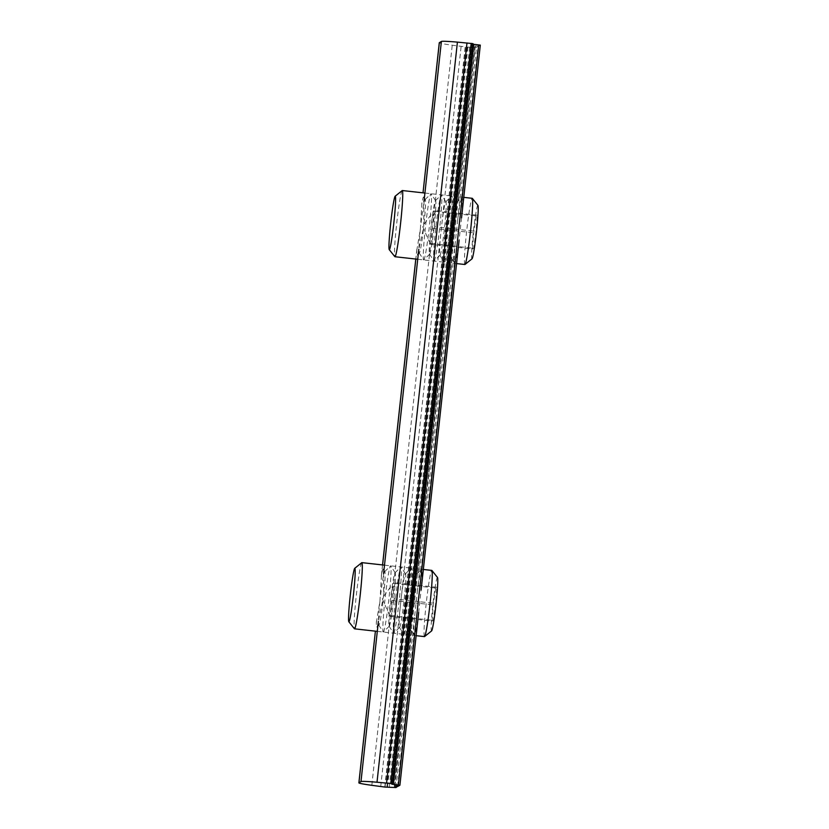 <?xml version="1.0" encoding="UTF-8"?>
<svg xmlns="http://www.w3.org/2000/svg" width="829" height="829" viewBox="0 0 829 829"><rect width="100%" height="100%" fill="white"/><g stroke="black" fill="none" stroke-linecap="round" stroke-linejoin="round"><path stroke-width="0.62" stroke-dasharray="4.14 3.11" d="M456.064 203.001A26.911 1.554 -83.7 0 0 451.67 229.529A26.911 1.554 -83.7 0 0 450.137 256.368A26.911 1.554 -83.7 0 0 450.302 256.43A26.911 1.554 -83.7 0 0 450.354 256.389A26.911 1.554 -83.7 0 0 454.748 229.871A26.911 1.554 -83.7 0 0 456.282 203.022A26.911 1.554 -83.7 0 0 456.064 203.001L461.515 198.017A33.305 1.917 -83.7 0 0 457.691 219.913L455.183 242.938A33.305 1.917 -83.7 0 0 454.458 262.99L451.898 258.897L455.235 262.534A33.305 1.917 -83.7 0 0 459.059 240.628L461.556 217.602A33.305 1.917 -83.7 0 0 462.292 197.551L458.396 200.701L475.204 45.978L477.97 46.517L476.426 47.44L467.214 47.098L452.23 45.212A29.139 1.264 6.2 0 1 439.277 42.745M376.325 622.662L379.931 601.326L381.516 574.86A29.212 1.679 96.3 0 1 383.288 569.202A29.212 1.679 96.3 0 1 383.578 573.637L383.692 595.388L378.376 621.439A29.212 1.679 96.3 0 1 376.853 627.128A29.212 1.679 96.3 0 1 376.325 622.662L376.418 621.418M416.749 250.565L420.355 229.229L421.94 202.753A29.212 1.679 96.3 0 1 423.712 197.095A29.212 1.679 96.3 0 1 423.992 201.53L423.681 227.239L418.8 249.332A29.212 1.679 96.3 0 1 417.267 255.021A29.212 1.679 96.3 0 1 416.749 250.565L415.826 259.052M475.204 45.978L478.747 46.061L480.292 45.129M472.924 44.227L472.24 44.092L472.986 43.647M472.24 44.092L391.837 784.203L472.24 44.092M418.635 612.724L421.132 589.709A33.305 1.917 -83.7 0 0 421.868 569.658L417.971 572.808L421.091 570.114A33.305 1.917 -83.7 0 0 417.267 592.02L414.769 615.035A33.305 1.917 -83.7 0 0 414.034 635.097L411.474 631.004L414.811 634.631A33.305 1.917 -83.7 0 0 418.635 612.724L418.666 612.455M421.091 570.114L454.458 262.99M461.515 198.017L477.97 46.517M417.971 572.808L452.043 259.218M421.868 569.658L455.235 262.534M462.292 197.551L478.747 46.061M424.106 223.281A26.911 1.554 -83.7 0 0 425.308 199.582A26.911 1.554 -83.7 0 0 425.09 199.561A26.911 1.554 -83.7 0 0 420.78 225.27M423.806 259.902A33.305 1.917 -83.7 0 0 423.857 259.86A33.305 1.917 -83.7 0 0 429.298 227.042A33.305 1.917 -83.7 0 0 431.204 193.831A33.305 1.917 -83.7 0 0 430.935 193.799A33.305 1.917 -83.7 0 0 425.495 226.618A33.305 1.917 -83.7 0 0 423.588 259.829A33.305 1.917 -83.7 0 0 423.806 259.902M429.65 254.13A26.911 1.554 -83.7 0 0 429.702 254.099A26.911 1.554 -83.7 0 0 434.095 227.571A26.911 1.554 -83.7 0 0 435.629 200.732A26.911 1.554 -83.7 0 0 435.412 200.701A26.911 1.554 -83.7 0 0 431.018 227.229A26.911 1.554 -83.7 0 0 429.484 254.078A26.911 1.554 -83.7 0 0 429.65 254.13M434.127 261.052A33.305 1.917 -83.7 0 0 434.189 261A33.305 1.917 -83.7 0 0 439.629 228.182A33.305 1.917 -83.7 0 0 441.525 194.97A33.305 1.917 -83.7 0 0 441.256 194.95A33.305 1.917 -83.7 0 0 435.816 227.768A33.305 1.917 -83.7 0 0 433.919 260.98A33.305 1.917 -83.7 0 0 434.127 261.052M439.981 255.28A26.911 1.554 -83.7 0 0 440.023 255.249A26.911 1.554 -83.7 0 0 444.427 228.721A26.911 1.554 -83.7 0 0 445.961 201.872A26.911 1.554 -83.7 0 0 445.743 201.851A26.911 1.554 -83.7 0 0 441.339 228.379A26.911 1.554 -83.7 0 0 439.805 255.218A26.911 1.554 -83.7 0 0 439.981 255.28M444.458 262.202A33.305 1.917 -83.7 0 0 444.51 262.151A33.305 1.917 -83.7 0 0 449.95 229.332A33.305 1.917 -83.7 0 0 451.857 196.121A33.305 1.917 -83.7 0 0 451.587 196.09A33.305 1.917 -83.7 0 0 446.137 228.908A33.305 1.917 -83.7 0 0 444.24 262.119A33.305 1.917 -83.7 0 0 444.458 262.202M420.355 229.229A26.911 1.554 -83.7 0 0 419.153 252.928A26.911 1.554 -83.7 0 0 419.329 252.99A26.911 1.554 -83.7 0 0 419.37 252.949A26.911 1.554 -83.7 0 0 423.681 227.239M383.692 595.388A26.911 1.554 -83.7 0 0 384.884 571.678A26.911 1.554 -83.7 0 0 384.666 571.658A26.911 1.554 -83.7 0 0 380.356 597.367M383.381 632.009A33.305 1.917 -83.7 0 0 383.433 631.957A33.305 1.917 -83.7 0 0 388.874 599.139A33.305 1.917 -83.7 0 0 390.78 565.927A33.305 1.917 -83.7 0 0 390.511 565.896A33.305 1.917 -83.7 0 0 385.07 598.714A33.305 1.917 -83.7 0 0 383.164 631.926A33.305 1.917 -83.7 0 0 383.381 632.009M389.226 626.237A26.911 1.554 -83.7 0 0 389.278 626.196A26.911 1.554 -83.7 0 0 393.671 599.678A26.911 1.554 -83.7 0 0 395.215 572.829A26.911 1.554 -83.7 0 0 394.987 572.808A26.911 1.554 -83.7 0 0 390.594 599.336A26.911 1.554 -83.7 0 0 389.06 626.175A26.911 1.554 -83.7 0 0 389.226 626.237M393.702 633.149A33.305 1.917 -83.7 0 0 393.765 633.107A33.305 1.917 -83.7 0 0 399.205 600.289A33.305 1.917 -83.7 0 0 401.101 567.077A33.305 1.917 -83.7 0 0 400.832 567.046A33.305 1.917 -83.7 0 0 395.392 599.864A33.305 1.917 -83.7 0 0 393.495 633.076A33.305 1.917 -83.7 0 0 393.702 633.149M399.557 627.387A26.911 1.554 -83.7 0 0 399.599 627.346A26.911 1.554 -83.7 0 0 404.003 600.818A26.911 1.554 -83.7 0 0 405.536 573.979A26.911 1.554 -83.7 0 0 405.319 573.958A26.911 1.554 -83.7 0 0 400.925 600.476A26.911 1.554 -83.7 0 0 399.381 627.325A26.911 1.554 -83.7 0 0 399.557 627.387M404.034 634.299A33.305 1.917 -83.7 0 0 404.086 634.258A33.305 1.917 -83.7 0 0 409.526 601.439A33.305 1.917 -83.7 0 0 411.433 568.228A33.305 1.917 -83.7 0 0 411.163 568.197A33.305 1.917 -83.7 0 0 405.723 601.015A33.305 1.917 -83.7 0 0 403.816 634.226A33.305 1.917 -83.7 0 0 404.034 634.299M409.878 628.537A26.911 1.554 -83.7 0 0 409.93 628.496A26.911 1.554 -83.7 0 0 414.324 601.968A26.911 1.554 -83.7 0 0 415.857 575.129A26.911 1.554 -83.7 0 0 415.64 575.098A26.911 1.554 -83.7 0 0 411.246 601.626A26.911 1.554 -83.7 0 0 409.713 628.475A26.911 1.554 -83.7 0 0 409.878 628.537M379.931 601.326A26.911 1.554 -83.7 0 0 378.729 625.025A26.911 1.554 -83.7 0 0 378.905 625.087A26.911 1.554 -83.7 0 0 378.946 625.056A26.911 1.554 -83.7 0 0 383.257 599.336M397.63 786.13L414.034 635.097M398.345 786.161L414.811 634.631M361.765 562.673A33.305 1.917 -83.7 0 0 356.138 596.963A33.305 1.917 -83.7 0 0 354.418 628.765M424.458 636.599A33.305 1.917 96.3 0 1 426.075 604.735A33.305 1.917 96.3 0 1 431.816 570.404M437.525 577.512A26.922 1.554 -83.7 0 0 432.935 604.04A26.922 1.554 -83.7 0 0 431.588 630.931M432.075 621.108L433.266 620.393L435.66 603.502L436.862 587.315L435.671 588.03L433.277 604.921L432.075 621.108L390.77 616.507C389.184 610.9 389.589 605.502 391.972 600.331C390.78 594.476 391.578 588.849 394.366 583.44L435.671 588.03M391.972 600.331L433.277 604.921M436.862 587.315L395.557 582.725C393.174 582.746 392.78 582.974 394.366 583.44L393.443 582.953L382.148 598.393L389.848 616.092L390.77 616.507C389.184 616.051 389.578 615.812 391.962 615.802L433.266 620.393M395.557 582.725C393.174 587.896 392.77 593.295 394.355 598.911L435.66 603.502M394.355 598.911C391.578 604.32 390.78 609.947 391.962 615.802M402.189 190.577A33.305 1.917 -83.7 0 0 396.552 224.856A33.305 1.917 -83.7 0 0 394.842 256.658M464.882 264.503A33.305 1.917 96.3 0 1 466.499 232.638A33.305 1.917 96.3 0 1 472.24 198.307M477.95 205.405A26.922 1.554 -83.7 0 0 473.359 231.933A26.922 1.554 -83.7 0 0 472.012 258.824M472.499 249.001L473.691 248.285L476.084 231.395L477.286 215.219L476.095 215.923L473.701 232.825L472.499 249.001L431.194 244.41C429.609 238.793 430.013 233.405 432.396 228.224C431.204 222.379 432.002 216.742 434.79 211.333L476.095 215.923M432.396 228.224L473.701 232.825M477.286 215.219L435.981 210.618C433.598 210.639 433.204 210.877 434.79 211.333L433.868 210.846L422.572 226.296L430.272 243.985L431.194 244.41C429.609 243.954 430.002 243.716 432.386 243.695L473.691 248.285M435.981 210.618C433.598 215.799 433.194 221.188 434.779 226.804L476.084 231.395M434.779 226.804C431.992 232.213 431.194 237.85 432.386 243.695M384.791 787.053L465.193 46.942M385.05 787.084L465.452 46.973M380.729 786.545L461.131 46.445M371.827 785.322L452.23 45.212M381.516 574.86L382.594 564.932M421.94 202.753L421.743 204.141M386.811 787.198L467.214 47.098M387.557 786.752L467.96 46.652M417.267 592.02L455.183 242.938M457.691 219.913L476.426 47.44M418.075 572.746L452.147 259.156M458.499 200.639L475.307 45.916M389.309 786.876L469.711 46.766M394.272 787.426L474.665 47.326M396.024 787.55L414.769 615.035M394.811 786.016L411.619 631.315M394.915 786.016L411.723 631.252M416.842 249.311L415.785 259.042M382.552 564.932L381.319 576.238M451.898 258.928L417.775 573.005M475.038 45.927L458.199 200.908M425.308 199.582L423.712 197.095M435.629 200.732L431.204 193.831M429.702 254.099L423.857 259.86M429.484 254.078L433.919 260.98M435.412 200.701L441.256 194.95M445.961 201.872L441.525 194.97M440.023 255.249L434.189 261M439.805 255.218L444.24 262.119M445.743 201.851L451.587 196.09M456.282 203.022L451.857 196.121M450.354 256.389L444.51 262.151M450.137 256.368L453.266 261.239M419.153 252.928L423.588 259.829M425.09 199.561L430.935 193.799M419.37 252.949L417.267 255.021M384.884 571.678L383.288 569.202M395.215 572.829L390.78 565.927M389.278 626.196L383.433 631.957M389.06 626.175L393.495 633.076M394.987 572.808L400.832 567.046M405.536 573.979L401.101 567.077M399.599 627.346L393.765 633.107M399.381 627.325L403.816 634.226M405.319 573.958L411.163 568.197M415.857 575.129L411.433 568.228M409.93 628.496L404.086 634.258M409.713 628.475L412.842 633.335M415.64 575.098L417.961 572.818M378.729 625.025L383.164 631.926M384.666 571.658L390.511 565.896M378.946 625.056L376.853 627.128M411.474 631.035L394.635 786.027M377.299 631.366L416.148 635.677M384.49 565.15L423.339 569.461M417.723 259.259L456.572 263.581M424.914 193.043L463.763 197.364"/><path stroke-width="1.24" d="M397.568 786.628L394.635 786.027L398.345 786.161L399.889 785.239L391.837 784.203L392.594 783.747L391.039 783.509L377.008 782.234A29.139 1.264 -173.8 0 0 360.988 781.56L358.936 782.783A29.139 1.264 -173.8 0 0 358.874 782.845A29.139 1.264 -173.8 0 0 371.827 785.322L385.05 787.084L396.024 787.55L397.63 786.13M439.339 42.673L423.018 192.836L439.277 42.745A29.139 1.264 6.2 0 1 439.339 42.673L441.391 41.45A29.139 1.264 -173.8 0 1 457.411 42.124L472.996 43.636L392.583 783.747L472.996 43.636M480.302 45.129L461.535 217.872L480.302 45.129L472.924 44.227M459.09 240.348L421.111 589.979L459.059 240.628M418.666 612.455L399.899 785.239L418.635 612.724M348.802 621.729L354.418 628.765A33.305 1.917 -83.7 0 0 354.522 628.828A33.305 1.917 -83.7 0 0 360.263 594.497A33.305 1.917 -83.7 0 0 361.879 562.632A33.305 1.917 -83.7 0 0 361.765 562.673L354.739 568.311A26.922 1.554 96.3 0 1 353.527 594.03A26.922 1.554 96.3 0 1 348.802 621.729A26.922 1.554 96.3 0 1 350.325 594.859A26.922 1.554 96.3 0 1 354.739 568.311M423.339 569.461L431.816 570.404A33.305 1.917 96.3 0 1 431.919 570.476A33.305 1.917 96.3 0 1 430.199 602.279A33.305 1.917 96.3 0 1 424.572 636.558A33.305 1.917 96.3 0 1 424.458 636.599L416.148 635.677M424.572 636.558L431.588 630.931A26.922 1.554 -83.7 0 0 436.137 603.211A26.922 1.554 -83.7 0 0 437.525 577.512L431.919 570.476M389.226 249.622L394.842 256.658A33.305 1.917 -83.7 0 0 394.946 256.731A33.305 1.917 -83.7 0 0 400.687 222.4A33.305 1.917 -83.7 0 0 402.303 190.535A33.305 1.917 -83.7 0 0 402.189 190.577L395.164 196.204A26.922 1.554 96.3 0 1 393.951 221.923A26.922 1.554 96.3 0 1 389.226 249.622A26.922 1.554 96.3 0 1 390.749 222.752A26.922 1.554 96.3 0 1 395.164 196.204M463.763 197.364L472.24 198.307A33.305 1.917 96.3 0 1 472.343 198.369A33.305 1.917 96.3 0 1 470.623 230.172A33.305 1.917 96.3 0 1 464.996 264.461A33.305 1.917 96.3 0 1 464.882 264.503L456.572 263.581M464.996 264.461L472.012 258.824A26.922 1.554 -83.7 0 0 476.561 231.115A26.922 1.554 -83.7 0 0 477.95 205.405L472.343 198.369M358.936 782.783L375.402 631.149L358.874 782.845M382.594 564.932L415.826 259.052M383.578 573.637L418.8 249.332M386.573 783.063L466.976 42.953M377.008 782.234L457.411 42.124M390.77 783.478L471.173 43.367M391.039 783.509L471.442 43.398M360.988 781.56L378.376 621.439M423.992 201.53L441.391 41.45M398.345 784.99L478.747 44.89M393.392 784.441L473.794 44.341M415.785 259.042L382.552 564.932M354.522 628.828L377.299 631.366M361.879 562.632L384.49 565.15M394.946 256.731L417.723 259.259M402.303 190.535L424.914 193.043"/></g></svg>
